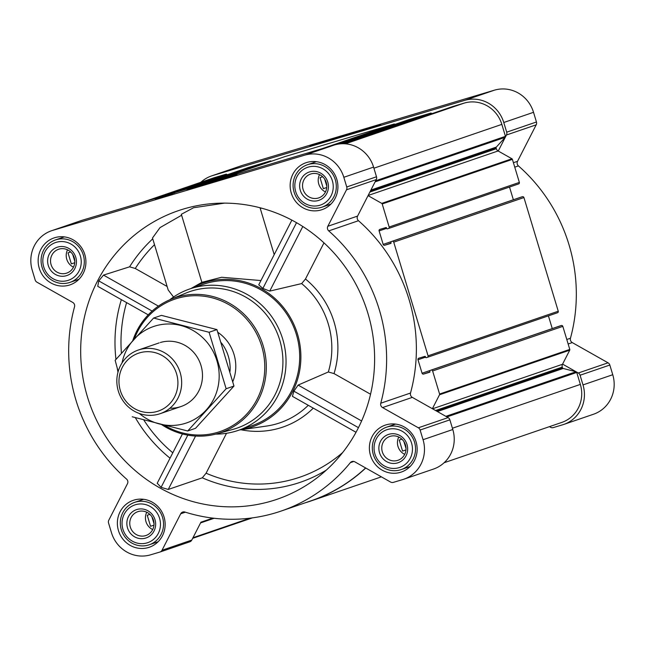 <?xml version="1.0" encoding="UTF-8"?>
<svg xmlns="http://www.w3.org/2000/svg" width="645" height="645" viewBox="0 0 645 645"><rect width="100%" height="100%" fill="white"/><g stroke="black" fill="none" stroke-linecap="round" stroke-linejoin="round"><path stroke-width="0.97" d="M367.852 313.147A152.51 146.31 -108.9 0 0 221.598 203.143A152.51 146.31 -108.9 0 0 89.236 402.416A152.51 146.31 -108.9 0 0 315.986 478.654A152.51 146.31 -108.9 0 0 367.852 313.147M224.525 203.127L193.565 207.738L181.326 214.293L201.869 282.341L221.662 277.253L260.935 280.559M181.608 215.245L160.016 227.612L152.494 237.997L168.176 289.952L173.545 297.022M167.128 286.485L135.273 268.481L129.589 266.82L103.514 275.101L98.758 280.889L97.75 286.315L148.221 314.841L97.75 286.315M182.438 433.964L157.187 483.29L182.43 433.964M157.211 483.258L161.089 487.338L168.24 489.458L202.296 477.816L206.094 473.212L226.524 433.287M239.44 429.981A76.005 72.917 -108.9 0 0 239.601 429.957A76.005 72.917 -108.9 0 0 297.522 334.142A76.005 72.917 -108.9 0 0 191.122 288.444A76.005 72.917 -108.9 0 0 190.976 288.533M370.553 394.232L334.029 373.592L328.329 371.98L298.119 385.081L293.894 391.176L292.419 396.336L356.024 432.287L292.419 396.336M258.75 284.832L291.871 220.122L258.75 284.832L262.878 288.436L269.747 291.105L301.642 283.582L305.472 279.011L323.975 242.859M513.412 162.709L517.532 161.298L536.205 124.816A3.741 3.588 -108.9 0 0 536.447 121.986L533.528 112.311A32.395 31.081 -108.9 0 0 494.376 90.187L242.375 165.394A32.395 31.081 -108.9 0 0 241.238 165.757L211.487 175.948A32.395 31.081 -108.9 0 0 200.893 182.261M517.532 161.298A3.741 3.588 -108.9 0 0 518.435 165.91A164.975 158.259 -108.9 0 1 570.462 338.238A3.741 3.588 -108.9 0 0 572.268 342.584L608.058 362.812A3.741 3.588 -108.9 0 1 609.831 365.038L612.75 374.721A32.395 31.081 -108.9 0 1 593.465 414.251L563.714 424.45A32.395 31.081 -108.9 0 0 582.999 384.912L580.073 375.237A3.741 3.588 -108.9 0 0 578.307 373.003L576.275 371.859A1 0.959 -108.9 0 0 576.025 371.754L563.174 368.464L437.391 411.55M39.24 268.199A24.792 23.784 71.1 0 1 53.995 237.941A24.792 23.784 71.1 0 1 84.535 253.687A24.792 23.784 71.1 0 1 70.071 284.848A24.792 23.784 71.1 0 1 39.24 268.199M118.462 530.609A24.792 23.784 71.1 0 1 133.225 500.343A24.792 23.784 71.1 0 1 163.766 516.097A24.792 23.784 71.1 0 1 149.293 547.258A24.792 23.784 71.1 0 1 118.462 530.609M370.472 455.394A24.792 23.784 71.1 0 1 385.226 425.136A24.792 23.784 71.1 0 1 415.767 440.882A24.792 23.784 71.1 0 1 401.303 472.051A24.792 23.784 71.1 0 1 370.472 455.394M291.242 192.992A24.792 23.784 71.1 0 1 306.004 162.725A24.792 23.784 71.1 0 1 336.537 178.48A24.792 23.784 71.1 0 1 322.073 209.641A24.792 23.784 71.1 0 1 291.242 192.992M180.697 513.791A3.741 3.588 -108.9 0 1 184.857 512.033A164.975 158.259 -108.9 0 0 281.115 511.066A164.975 158.259 -108.9 0 0 350.348 462.65A3.741 3.588 -108.9 0 1 354.798 461.828L390.588 482.057A3.741 3.588 -108.9 0 0 393.337 482.379L402.625 479.606A32.395 31.081 -108.9 0 0 403.762 479.243A32.395 31.081 -108.9 0 0 423.047 439.705L420.121 430.03A3.741 3.588 -108.9 0 0 418.355 427.796L382.566 407.575A3.741 3.588 -108.9 0 1 380.76 403.222A164.975 158.259 -108.9 0 0 328.732 230.902A3.741 3.588 -108.9 0 1 327.829 226.282L346.502 189.807A3.741 3.588 -108.9 0 0 346.744 186.977L343.817 177.294A32.395 31.081 -108.9 0 0 304.674 155.171L52.672 230.386A32.395 31.081 -108.9 0 0 51.536 230.749A32.395 31.081 -108.9 0 0 32.25 270.279L35.169 279.962A3.741 3.588 -108.9 0 0 36.942 282.188L72.732 302.416A3.741 3.588 -108.9 0 1 74.538 306.762A164.975 158.259 -108.9 0 0 126.565 479.09A3.741 3.588 -108.9 0 1 127.468 483.702L108.795 520.184A3.741 3.588 -108.9 0 0 108.553 523.014L111.472 532.689A32.395 31.081 -108.9 0 0 150.624 554.813L159.912 552.039A3.741 3.588 -108.9 0 0 162.024 550.266L180.697 513.791L185.357 512.194M388.467 228.515L518.572 183.938A1.25 1.193 -108.9 0 0 519.362 182.406L512.404 159.363A1 0.959 -108.9 0 0 511.928 158.767L498.246 151.035L505.374 137.103A1 0.959 -108.9 0 1 505.245 137.296L375.092 181.882M513.364 199.765L509.518 187.042M427.353 357.33L557.465 312.761A1.25 1.193 -108.9 0 0 558.256 311.229L523.934 197.555A1.25 1.193 -108.9 0 0 522.426 196.701L521.394 197.007A0.5 0.476 -108.9 0 0 521.362 197.023L391.184 241.617A0.5 0.476 -108.9 0 0 390.886 242.23L391.064 242.826A0.5 0.476 -108.9 0 1 390.765 243.431A0.5 0.476 -108.9 0 0 390.765 243.431L384.678 245.253A1.25 1.193 -108.9 0 1 383.17 244.399L379.107 230.918A1.25 1.193 -108.9 0 1 379.889 229.386L385.96 227.572A0.5 0.476 -108.9 0 1 386.565 227.911L386.742 228.507A0.5 0.476 -108.9 0 0 387.347 228.854L388.379 228.54A1.25 1.193 -108.9 0 0 389.161 227.008L382.203 203.965A1 0.959 -108.9 0 0 381.735 203.369L368.053 195.637L376.253 179.608A3.741 3.588 -108.9 0 0 376.495 176.778L373.576 167.103A32.395 31.081 -108.9 0 0 334.424 144.98L82.423 220.187A32.395 31.081 -108.9 0 0 81.286 220.55L51.536 230.749M552.257 328.579L548.411 315.865M563.174 368.464A1 0.959 -108.9 0 1 562.464 367.771L562.263 367.102A3.741 3.588 -108.9 0 1 562.505 364.272L569.72 350.171A1 0.959 -108.9 0 0 569.785 349.413L562.827 326.37A1.25 1.193 -108.9 0 0 561.319 325.523L560.287 325.83A0.5 0.476 -108.9 0 0 560.255 325.838L430.078 370.44A0.5 0.476 -108.9 0 0 429.78 371.044L429.957 371.641A0.5 0.476 -108.9 0 1 429.659 372.254A0.5 0.476 -108.9 0 0 429.659 372.254L423.572 374.068A1.25 1.193 -108.9 0 1 422.064 373.221L418 359.741A1.25 1.193 -108.9 0 1 418.782 358.209L424.853 356.395A0.5 0.476 -108.9 0 1 425.458 356.733L425.635 357.33A0.5 0.476 -108.9 0 0 426.24 357.669L427.272 357.362A1.25 1.193 -108.9 0 0 428.054 355.83L393.732 242.157A1.25 1.193 -108.9 0 0 392.233 241.303L521.394 197.007M327.829 226.282L357.58 216.091L368.053 195.637M357.58 216.091A3.741 3.588 -108.9 0 0 358.483 220.711A164.975 158.259 -108.9 0 1 410.518 393.031A3.741 3.588 -108.9 0 0 412.316 397.376L432.384 408.72L439.519 394.772A1 0.959 -108.9 0 0 439.584 394.022L432.626 370.98A1.25 1.193 -108.9 0 0 431.126 370.125L560.287 325.83M444.107 462.739L561.803 422.419A31.154 29.88 -108.9 0 0 580.347 384.404L576.735 372.447A1 0.959 -108.9 0 0 576.275 371.859L562.577 364.119M271.335 161.258A1.25 1.193 -108.9 0 0 270.215 161L248.083 167.603A1 0.959 -108.9 0 0 248.019 167.627M395.046 124.332A1.25 1.193 -108.9 0 0 393.926 124.074L284.759 156.654A1.25 1.193 -108.9 0 0 284.671 156.687M432.037 113.617L431.336 113.222A1 0.959 -108.9 0 0 430.602 113.133L408.47 119.736A1.25 1.193 -108.9 0 0 408.382 119.768M211.487 175.948A32.395 31.081 -108.9 0 1 212.616 175.585L464.626 100.378A32.395 31.081 -108.9 0 1 503.769 122.502L506.696 132.177A3.741 3.588 -108.9 0 1 506.446 135.007L505.39 137.071A1 0.959 -108.9 0 0 505.446 136.337L501.842 124.38A31.154 29.88 -108.9 0 0 464.198 103.103L452.717 106.53A1 0.959 -108.9 0 0 452.645 106.554M160.178 551.951L189.67 541.848A3.741 3.588 -108.9 0 0 191.783 540.075L200.934 522.192L212.826 518.12M403.762 479.243L433.513 469.052A32.395 31.081 -108.9 0 0 452.798 429.514L449.879 419.839A3.741 3.588 -108.9 0 0 448.106 417.605L432.384 408.72M281.115 511.066L310.866 500.867A164.975 158.259 -108.9 0 0 365.626 467.947M549.451 426.651L550.54 427.264A3.741 3.588 -108.9 0 0 553.281 427.587L562.577 424.813A32.395 31.081 -108.9 0 0 563.714 424.45M174.779 192.799L155.251 198.862L174.779 192.799M218.953 179.786L236.973 174.634L212.06 182.446L186.986 189.727L218.953 179.786M305.045 502.866A165.096 158.38 -108.9 0 0 310.906 500.988A165.096 158.38 -108.9 0 0 365.739 468.012M227.217 174.747L226.903 174.44A1 0.959 -108.9 0 0 225.968 174.206L214.487 177.633A31.154 29.88 -108.9 0 0 213.39 177.98L142.65 202.216M505.245 137.296L496.336 147.084A1 0.959 -108.9 0 0 496.126 148.052L496.328 148.721A3.741 3.588 -108.9 0 0 498.101 150.954L498.246 151.035M380.784 124.856L361.256 130.919L380.784 124.856M342.043 135.998L360.063 130.846L335.15 138.659L310.076 145.939L342.043 135.998M169.724 299.796A74.764 71.716 71.1 0 1 189.775 288.944L203.417 284.268A74.764 71.716 71.1 0 1 295.499 331.748A74.764 71.716 71.1 0 1 251.881 425.724L238.231 430.392A74.764 71.716 71.1 0 1 215.744 434.117M302.803 226.5L269.747 291.105M296.523 222.686L262.878 288.436M187.8 435.141L161.089 487.338M195.572 436.044L168.24 489.458M103.514 275.101L158.396 306.117M98.758 280.889L152.131 311.059M293.894 391.176L358.451 427.659M298.119 385.081L361.611 420.967M134.458 338.657A69.958 67.112 71.1 0 1 224.484 302.328A69.958 67.112 71.1 0 1 257.766 397.884A69.958 67.112 71.1 0 1 164.677 425.418M217.865 332.336A39.869 38.248 71.1 0 1 232.805 381.63M132.822 340.463A71.2 68.305 71.1 0 1 170.828 299.328A71.2 68.305 71.1 0 1 262.313 343.116A71.2 68.305 71.1 0 1 216.897 433.811A71.2 68.305 71.1 0 1 161.726 424.676M170.828 299.328L186.074 293.024A72.224 69.289 71.1 0 1 278.874 337.448A72.224 69.289 71.1 0 1 232.805 429.441L216.897 433.811M189.775 288.944A74.764 71.716 71.1 0 1 281.849 336.424A74.764 71.716 71.1 0 1 238.231 430.392M172.521 193.573L163.362 196.419L172.521 193.573M174.416 192.919L156.566 198.466L174.416 192.919M295.708 191.654A19.939 19.124 71.1 0 1 318.211 166.926A19.939 19.124 71.1 0 1 328.192 199.974A19.939 19.124 71.1 0 1 295.708 191.654M300.288 190.291A14.956 14.343 71.1 0 1 317.171 171.739A14.956 14.343 71.1 0 1 324.653 196.531A14.956 14.343 71.1 0 1 300.288 190.291M294.088 192.113A22.43 21.519 71.1 0 1 307.431 164.741A22.43 21.519 71.1 0 1 335.053 178.988A22.43 21.519 71.1 0 1 321.968 207.174A22.43 21.519 71.1 0 1 294.088 192.113M43.707 266.861A19.939 19.124 71.1 0 1 66.209 242.133A19.939 19.124 71.1 0 1 76.183 275.189A19.939 19.124 71.1 0 1 43.707 266.861M48.286 265.498A14.956 14.343 71.1 0 1 65.161 246.946A14.956 14.343 71.1 0 1 72.651 271.739A14.956 14.343 71.1 0 1 48.286 265.498M42.078 267.32A22.43 21.519 71.1 0 1 55.43 239.948A22.43 21.519 71.1 0 1 83.052 254.194A22.43 21.519 71.1 0 1 69.966 282.381A22.43 21.519 71.1 0 1 42.078 267.32M122.929 529.271A19.939 19.124 71.1 0 1 145.431 504.543A19.939 19.124 71.1 0 1 155.413 537.599A19.939 19.124 71.1 0 1 122.929 529.271M127.517 527.908A14.956 14.343 71.1 0 1 144.391 509.356A14.956 14.343 71.1 0 1 151.873 534.149A14.956 14.343 71.1 0 1 127.517 527.908M121.308 529.73A22.43 21.519 71.1 0 1 134.652 502.358A22.43 21.519 71.1 0 1 162.282 516.605A22.43 21.519 71.1 0 1 149.197 544.791A22.43 21.519 71.1 0 1 121.308 529.73M374.939 454.064A19.939 19.124 71.1 0 1 397.441 429.336A19.939 19.124 71.1 0 1 407.414 462.384A19.939 19.124 71.1 0 1 374.939 454.064M379.518 452.693A14.956 14.343 71.1 0 1 396.393 434.15A14.956 14.343 71.1 0 1 403.875 458.942A14.956 14.343 71.1 0 1 379.518 452.693M373.31 454.523A22.43 21.519 71.1 0 1 386.661 427.151A22.43 21.519 71.1 0 1 414.284 441.398A22.43 21.519 71.1 0 1 401.198 469.584A22.43 21.519 71.1 0 1 373.31 454.523M303.094 189.428A12.594 12.078 71.1 0 1 310.584 174.053A12.594 12.078 71.1 0 1 326.096 182.051A12.594 12.078 71.1 0 1 318.751 197.886A12.594 12.078 71.1 0 1 303.094 189.428M325.475 191.952A12.594 12.078 71.1 0 1 318.767 184.051A12.594 12.078 71.1 0 1 319.533 174.618M322.661 176.746L320.017 177.649L323.347 188.671L326.741 187.51M324.701 179.189L326.805 186.139M382.316 451.831A12.594 12.078 71.1 0 1 389.814 436.463A12.594 12.078 71.1 0 1 405.318 444.461A12.594 12.078 71.1 0 1 397.973 460.288A12.594 12.078 71.1 0 1 382.316 451.831M404.705 454.362A12.594 12.078 71.1 0 1 397.997 446.461A12.594 12.078 71.1 0 1 398.763 437.028M401.883 439.156L399.247 440.059L402.569 451.081L405.971 449.92M130.314 527.046A12.594 12.078 71.1 0 1 137.804 511.678A12.594 12.078 71.1 0 1 153.316 519.676A12.594 12.078 71.1 0 1 145.972 535.503A12.594 12.078 71.1 0 1 130.314 527.046M152.696 529.569A12.594 12.078 71.1 0 1 145.988 521.668A12.594 12.078 71.1 0 1 146.762 512.235M149.882 514.363L147.237 515.274L150.567 526.288L153.97 525.127M51.084 264.635A12.594 12.078 71.1 0 1 58.582 249.268A12.594 12.078 71.1 0 1 74.094 257.266A12.594 12.078 71.1 0 1 66.741 273.093A12.594 12.078 71.1 0 1 51.084 264.635M73.474 267.159A12.594 12.078 71.1 0 1 66.766 259.266A12.594 12.078 71.1 0 1 67.532 249.825M70.652 251.953L68.015 252.864L71.337 263.878L74.739 262.717M72.7 254.396L74.796 261.346M151.922 516.806L154.026 523.756M403.931 441.599L406.028 448.541M378.526 125.63L369.367 128.476L378.526 125.63M380.421 124.977L362.571 130.524L380.421 124.977M230.015 371.399A39.869 38.248 -108.9 0 0 221.372 342.866M120.325 390.523A30.581 29.339 71.1 0 1 154.84 352.581A30.581 29.339 71.1 0 1 170.151 403.294A30.581 29.339 71.1 0 1 120.325 390.523M118.325 391.08A33.645 32.274 71.1 0 1 138.352 350.025A33.645 32.274 71.1 0 1 179.786 371.391A33.645 32.274 71.1 0 1 160.162 413.679A33.645 32.274 71.1 0 1 118.325 391.08M122.026 362.966A50.963 48.891 71.1 0 1 155.34 325.935A50.963 48.891 71.1 0 1 218.333 385.371A50.963 48.891 71.1 0 1 139.328 413.469M160.347 342.511A33.645 32.274 71.1 0 1 202.127 370.561A33.645 32.274 71.1 0 1 169.909 408.204M132.209 416.775L187.695 430.989L226.137 388.742L209.085 332.272L153.599 318.058L115.157 360.305L118.164 371.536M153.599 318.058L161.435 315.373L216.922 329.587L233.974 386.057L195.532 428.304L187.695 430.989M209.085 332.272L216.922 329.587M226.137 388.742L233.974 386.057M129.589 266.82A145.826 139.892 71.1 0 1 152.744 238.827M121.349 299.659A143.972 138.111 -108.9 0 0 115.955 359.394M117.205 368.013A143.972 138.111 -108.9 0 0 117.987 372.165M135.313 417.637A143.972 138.111 -108.9 0 0 170.038 458.176M202.296 477.816A143.972 138.111 -108.9 0 0 326.338 470.1M239.601 429.957L266.433 426.079A81.117 77.811 -108.9 0 0 308.278 405.302M328.329 371.98A81.117 77.811 -108.9 0 0 301.642 283.582M135.273 268.481A140.86 135.127 71.1 0 1 154.51 244.697M260.153 208.093A140.86 135.127 71.1 0 1 262.209 208.335M126.597 302.626A139.006 133.354 -108.9 0 0 121.413 353.194M143.795 419.968A139.006 133.354 -108.9 0 0 172.796 452.79M334.029 373.592A86.091 82.592 -108.9 0 0 305.472 279.011M206.094 473.212A139.006 133.354 -108.9 0 0 342.689 452.508M240.98 429.755A86.091 82.592 -108.9 0 0 313.268 408.124M512.404 159.363L382.203 203.965M519.362 182.406L389.161 227.008M523.934 197.555L393.732 242.157M558.256 311.229L428.054 355.83M562.827 326.37L432.626 370.98M569.785 349.413L439.584 394.022M576.735 372.447L446.896 416.928M580.347 384.404L452.411 428.232M248.083 167.603L176.803 192.025M270.215 161L198.934 185.421M284.759 156.654L213.479 181.076M393.926 124.074L322.645 148.495M408.47 119.736L336.061 144.544L408.43 119.752M430.602 113.133L341.108 143.795M452.717 106.53L344.075 143.754L452.685 106.546M464.198 103.103L345.341 143.827M162.024 550.266L191.783 540.075M350.348 462.65L353.831 461.457M423.047 439.705L452.798 429.514M420.121 430.03L449.879 419.839M418.355 427.796L448.106 417.605M382.566 407.575L412.316 397.376M380.76 403.222L410.518 393.031M328.732 230.902L358.483 220.711M346.502 189.807L376.253 179.608M346.744 186.977L376.495 176.778M343.817 177.294L373.576 167.103M304.674 155.171L334.424 144.98M52.672 230.386L82.423 220.187M252.413 517.871L192.67 538.333L252.413 517.871M250.115 518.169L192.976 537.737M214.116 518.274L200.563 522.918M213.422 518.193L200.764 522.531L213.431 518.193M505.446 136.337L375.64 180.802M501.842 124.38L373.906 168.208M225.968 174.206L154.687 198.62M214.487 177.633L143.206 202.046M576.025 371.754L445.872 416.347M562.464 367.771L436.367 410.97M562.263 367.102L435.544 410.51M562.505 364.272L432.521 408.801M569.72 350.171L439.519 394.772M561.319 325.523L431.126 370.125M429.973 371.875L423.572 374.068M429.917 370.528L422.064 373.221M425.579 357.145L418 359.741M522.426 196.701L392.233 241.303M391.08 243.06L384.678 245.253M391.031 241.706L383.17 244.399M386.686 228.322L379.107 230.918M511.928 158.767L381.735 203.369M498.101 150.954L368.134 195.475M496.328 148.721L369.891 192.033M496.126 148.052L370.351 191.138M496.336 147.084L370.907 190.057M431.336 113.222L342.237 143.738M226.903 174.44L167.41 194.83M582.999 384.912L612.75 374.721M580.073 375.237L609.831 365.038M578.307 373.003L608.058 362.812M568.148 343.995L572.268 342.584M566.786 339.496L570.462 338.238M514.758 167.168L518.435 165.91M506.446 135.007L536.205 124.816M506.696 132.177L536.447 121.986M503.769 122.502L533.528 112.311M464.626 100.378L494.376 90.187M212.616 175.585L242.375 165.394M191.122 288.444L201.877 282.341M260.048 207.763L274.206 254.638M160.049 551.999L189.799 541.808M381.372 476.849L310.906 500.988M557.514 312.744L427.312 357.346M518.62 183.93L388.419 228.532M284.719 156.671L213.455 181.084M248.051 167.611L176.786 192.025M321.968 207.174L330.901 204.118M307.431 164.741L316.364 161.677M69.966 282.381L78.9 279.325M55.43 239.948L64.363 236.892M149.197 544.791L158.122 541.736M134.652 502.358L143.585 499.303M401.198 469.584L410.131 466.529M386.661 427.151L395.587 424.088M160.162 413.679L180.971 406.543M138.352 350.025L159.17 342.89"/></g></svg>
